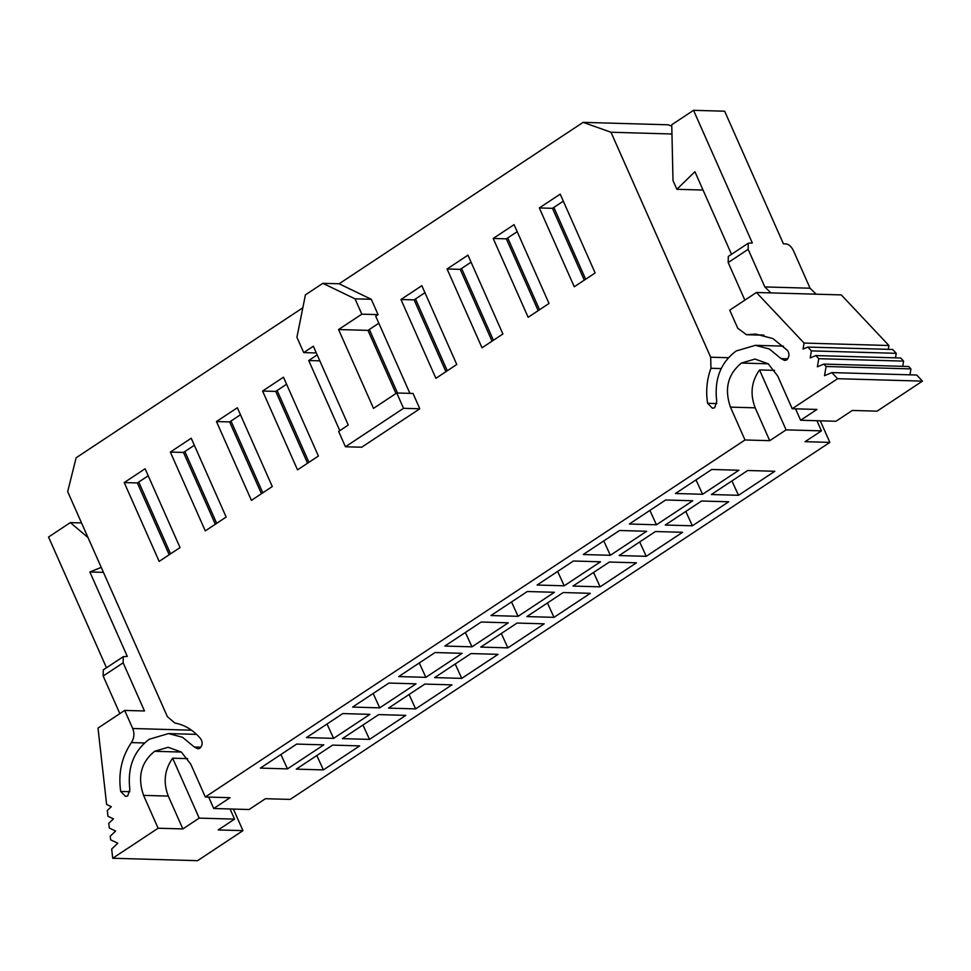 <?xml version="1.0" encoding="UTF-8"?>
<svg xmlns="http://www.w3.org/2000/svg" width="971" height="971" viewBox="0 0 971 971"><rect width="100%" height="100%" fill="white"/><g stroke="black" fill="none" stroke-linecap="round" stroke-linejoin="round"><path stroke-width="1.46" d="M361.819 314.167L355.022 298.837L322.845 283.326L305.416 294.856L296.92 337.277L303.717 352.607L313.342 346.234L348.261 425.055L338.636 431.427L345.433 446.757L403.535 408.318L396.751 392.988L373.507 408.366L338.576 329.545L361.819 314.167L378.083 314.628L371.286 299.299L355.022 298.837M371.286 299.299L339.11 283.787L322.845 283.326M316.315 352.971L303.717 352.607M403.535 408.318L419.8 408.779L361.698 447.218L345.433 446.757M419.8 408.779L413.015 393.449L396.751 392.988M395.962 393.51L367.985 330.383L338.576 329.545M409.92 393.364L375.716 316.194L378.083 314.628M367.985 330.383L378.836 323.209M302.818 307.795L76.126 457.766L67.679 491.666L167.364 716.634L174.792 722.982C184.793 724.912 193.411 730.156 200.645 738.7C202.878 742.245 202.587 745.473 199.759 748.398L197.805 748.811L194.309 746.99L182.487 737.268L168.481 733.578L149.218 739.259C133.695 750.959 127.237 767.697 129.847 789.496L127.687 795.929L125.562 796.414L120.695 791.45C118.098 773.256 121.666 756.967 131.401 742.597C134.229 738.191 134.666 733.506 132.711 728.505L124.689 710.42L97.998 728.08L106.628 804.474L111.301 806.707L107.308 810.482L107.963 816.259L113.461 818.881L108.764 823.335L109.298 828.032L115.634 831.055L110.221 836.189L110.633 839.818L117.794 843.229L111.677 849.042L112.709 858.255L158.115 828.227L143.562 795.383C137.299 777.164 140.965 762.478 154.547 751.299L168.092 747.306L181.322 752.027L190.765 764.153L205.318 796.997L745 439.972L730.435 407.128C724.184 388.91 727.837 374.223 741.431 363.045L754.977 359.052L768.207 363.773L777.65 375.898L792.202 408.73L837.597 378.702L831.856 372.597L824.525 375.692L826.103 366.492L823.845 364.089L817.364 366.82L818.759 358.687L815.822 355.568L810.202 357.947L811.416 350.883L807.811 347.06L803.041 349.075L804.073 343.079L756.433 292.489L729.731 310.15L737.754 328.247L746.468 334.716L755.681 334.085L772.867 338.551L787.457 350.349C789.666 353.796 789.423 357 786.704 359.95L784.592 360.435L781.109 358.639L769.311 348.977L755.365 345.324L736.103 351.004C720.531 362.741 714.086 379.527 716.744 401.375L714.729 407.711L712.459 408.281L707.604 403.317C705.699 391.252 706.815 379.564 710.954 368.276L710.675 357.207L610.977 132.238L583.122 122.358L339.11 283.787M339.801 430.663L308.717 360.52L317.177 354.913M251.404 500.368L216.472 421.548L237.349 407.735L272.281 486.556L251.404 500.368M226.158 517.058L205.282 530.882L170.35 452.061L191.226 438.237L226.158 517.058M435.894 378.314L400.962 299.493L421.839 285.68L456.771 364.501L435.894 378.314M502.893 333.988L482.017 347.8L447.085 268.979L467.961 255.167L502.893 333.988M528.139 317.286L493.207 238.465L514.084 224.653L549.016 303.474L528.139 317.286M574.262 286.773L539.33 207.952L560.206 194.139L595.138 272.96L574.262 286.773M308.778 462.402L297.527 469.855L262.595 391.034L283.471 377.221L318.403 456.042L308.778 462.402M124.227 482.575L145.104 468.75L180.036 547.571L159.159 561.396L124.227 482.575L137.372 482.951L148.223 475.778M583.122 122.358L667.963 124.786L671.786 126.133M308.717 360.52L319.799 360.836M103.436 572.356L89.866 571.968L127.298 656.445L123.256 656.687L123.147 662.817L144.485 710.978L124.689 710.42M233.392 809.074L242.956 830.642L197.562 860.682L112.709 858.255M242.956 830.642L218.208 829.938L234.557 819.123L199.201 818.116L182.864 828.931L158.115 828.227M182.864 828.931L168.299 796.086C163.019 782.408 164.463 769.785 172.644 758.193L187.67 758.63M820.277 420.819L829.841 442.388L290.171 799.412L265.423 798.708L249.086 809.523L213.729 808.503L230.066 797.701L205.318 796.997M829.841 442.388L805.093 441.684L821.442 430.869L786.085 429.862L769.736 440.676L745 439.972M296.665 744.089L323.792 744.854L287.477 768.886L260.349 768.11L296.665 744.089M332.58 745.109L359.707 745.886L323.392 769.906L296.264 769.141L332.58 745.109M424.825 684.082L451.952 684.858L415.637 708.891L388.509 708.114L424.825 684.082M379.722 707.859L352.594 707.082L388.91 683.062L416.037 683.839L379.722 707.859L373.155 693.488M369.915 714.353L333.599 738.373L306.472 737.596L342.787 713.576L369.915 714.353M405.829 715.372L369.514 739.392L342.387 738.628L378.702 714.595L405.829 715.372M517.082 623.054L544.197 623.831L507.882 647.863L480.754 647.087L517.082 623.054M471.967 646.832L444.839 646.055L481.155 622.035L508.282 622.812L471.967 646.832L465.4 632.461M462.16 653.325L425.844 677.345L398.717 676.569L435.032 652.548L462.16 653.325M498.074 654.345L461.759 678.377L434.632 677.6L470.959 653.568L498.074 654.345M609.327 562.039L636.442 562.804L600.127 586.836L572.999 586.059L609.327 562.039M564.212 585.804L537.084 585.04L573.4 561.007L600.527 561.784L564.212 585.804L557.645 571.434M554.405 592.298L518.089 616.318L490.962 615.541L527.277 591.521L554.405 592.298M590.319 593.317L554.004 617.35L526.877 616.573L563.204 592.541L590.319 593.317M646.65 531.271L610.334 555.291L583.207 554.526L619.522 530.494L646.65 531.271M702.579 494.275L675.452 493.499L711.767 469.466L738.895 470.243L702.579 494.275L696.013 479.892M656.457 524.789L629.329 524.012L665.645 499.98L692.772 500.757L656.457 524.789L649.89 510.406M701.572 501.012L728.687 501.789L692.372 525.809L665.244 525.032L701.572 501.012M747.694 470.498L774.809 471.275L738.494 495.295L711.367 494.518L747.694 470.498M646.249 556.322L619.122 555.546L655.449 531.525L682.564 532.29L646.249 556.322L639.683 541.939M769.736 440.676L755.183 407.832C749.903 394.153 751.348 381.518 759.528 369.939L774.555 370.364M837.597 378.702L922.45 381.13L877.056 411.158L852.307 410.454L835.958 421.256L800.614 420.249L816.951 409.446L792.202 408.73M922.45 381.13L916.697 375.012L831.856 372.597M909.936 374.83L910.956 368.907L826.103 366.492M910.956 368.907L908.686 366.504L823.845 364.089M902.714 366.334L903.613 361.115L818.759 358.687M903.613 361.115L900.675 357.996L815.822 355.568M895.48 357.85L896.257 353.31L811.416 350.883M896.257 353.31L892.652 349.475L807.811 347.06M888.259 349.354L888.914 345.506L804.073 343.079M888.914 345.506L841.274 294.905L756.433 292.489M744.854 300.148L728.189 262.546L728.299 256.417L748.265 243.199L752.319 242.968L693.537 110.318L671.75 124.737L673 180.533L676.872 189.296L694.908 171.709L731.503 254.293M671.956 133.986L610.977 132.238M261.442 493.717L229.617 421.924L216.472 421.548M229.617 421.924L240.468 414.751M215.319 524.231L183.495 452.437L170.35 452.061M183.495 452.437L194.346 445.264M445.932 371.675L414.107 299.869L400.962 299.493M414.107 299.869L424.958 292.696M492.054 341.161L460.23 269.355L447.085 268.979M460.23 269.355L471.081 262.182M538.177 310.647L506.352 238.842L493.207 238.465M506.352 238.842L517.203 231.668M584.299 280.134L552.475 208.328L539.33 207.952M552.475 208.328L563.326 201.155M307.564 463.203L275.74 391.41L262.595 391.034M275.74 391.41L286.591 384.237M169.197 554.744L137.372 482.951M397.503 393.012L369.356 329.485M101.227 567.392L89.866 571.968M88.009 537.546L70.337 522.604L48.55 537.024L106.494 667.769M123.256 656.687L103.278 669.893L103.169 676.022L119.834 713.624M230.054 808.977L234.557 819.123M172.644 758.193L199.201 818.116M213.729 808.503L208.668 797.082M816.939 420.722L821.442 430.869M759.528 369.939L786.085 429.862M280.91 754.503L287.477 768.886M316.825 755.535L323.392 769.906M409.07 694.508L415.637 708.891M327.033 724.002L333.599 738.373M362.948 725.021L369.514 739.392M501.315 633.48L507.882 647.863M419.278 662.975L425.844 677.345M455.193 663.994L461.759 678.377M593.56 572.453L600.127 586.836M511.523 601.947L518.089 616.318M547.438 602.967L554.004 617.35M603.768 540.92L610.334 555.291M685.805 511.438L692.372 525.809M731.928 480.924L738.494 495.295M800.614 420.249L795.552 408.827M816.138 294.189L810.069 288.217L764.82 286.931L770.877 292.902M764.82 286.931L748.156 249.329L748.265 243.199M676.872 189.296L703.04 190.049M693.537 110.318L724.657 111.204L783.427 243.855L786.255 243.927C789.01 244.389 791.389 246.622 793.416 250.615L810.069 288.217M262.801 492.819L230.989 421.013M216.679 523.333L184.866 451.527M447.291 370.764L415.479 298.971M493.414 340.263L461.601 268.457M539.536 309.749L507.724 237.944M585.659 279.235L553.846 207.43M308.924 462.305L277.111 390.512M170.556 553.846L138.744 482.041M70.337 522.604L81.528 522.92M200.9 747.185L194.309 746.99M129.883 791.705L120.695 791.45M144.473 742.973L131.401 742.597M191.53 730.192L132.711 728.505M168.299 796.086L143.562 795.383M181.383 752.064L154.547 751.299M755.183 407.832L730.435 407.128M768.267 363.809L741.431 363.045M763.206 335.031L748.119 334.607M787.736 358.833L781.109 358.639M716.792 403.584L707.604 403.317M721.198 368.567L710.954 368.276M728.384 357.716L710.675 357.207M103.169 676.022L123.147 662.817M748.156 249.329L728.189 262.546M196.603 734.379L168.481 733.578M746.468 334.716L763.983 335.213M783.488 346.125L755.365 345.324"/></g></svg>
